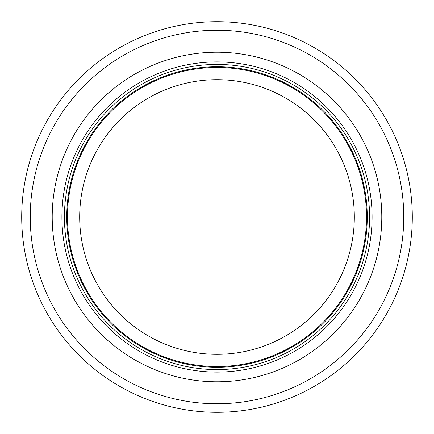 <?xml version="1.0" encoding="UTF-8"?>
<svg xmlns="http://www.w3.org/2000/svg" width="434" height="434" viewBox="0 0 434 434"><rect width="100%" height="100%" fill="white"/><g stroke="black" fill="none" stroke-linecap="round" stroke-linejoin="round"><path stroke-width="0.65" d="M366.524 217A149.524 149.524 0 0 0 142.238 87.505A149.524 149.524 0 0 0 142.238 346.495A149.524 149.524 0 0 0 366.524 217A149.524 149.524 0 0 0 142.238 87.505A149.524 149.524 0 0 0 142.238 346.495A149.524 149.524 0 0 0 366.524 217A149.524 149.524 0 0 0 142.238 87.505A149.524 149.524 0 0 0 142.238 346.495A149.524 149.524 0 0 0 366.524 217M369.578 217A152.578 152.578 0 0 0 140.714 84.863A152.578 152.578 0 0 0 140.708 349.137A152.578 152.578 0 0 0 369.578 217M381.784 217A164.784 164.784 0 0 0 134.611 74.29A164.784 164.784 0 0 0 134.605 359.71A164.784 164.784 0 0 0 381.784 217M412.3 217A195.3 195.3 0 0 0 119.35 47.865A195.3 195.3 0 0 0 119.35 386.135A195.3 195.3 0 0 0 412.3 217M354.318 217A137.318 137.318 0 0 1 148.341 335.921A137.318 137.318 0 0 1 148.341 98.079A137.318 137.318 0 0 1 354.318 217M367.262 217A150.262 150.262 0 0 0 141.869 86.871A150.262 150.262 0 0 0 141.869 347.129A150.262 150.262 0 0 0 367.262 217M372.09 217A155.09 155.09 0 0 0 139.455 82.688A155.09 155.09 0 0 0 139.455 351.312A155.09 155.09 0 0 0 372.09 217M403.756 217A186.756 186.756 0 0 0 123.625 55.264A186.756 186.756 0 0 0 123.619 378.736A186.756 186.756 0 0 0 403.756 217"/></g></svg>
